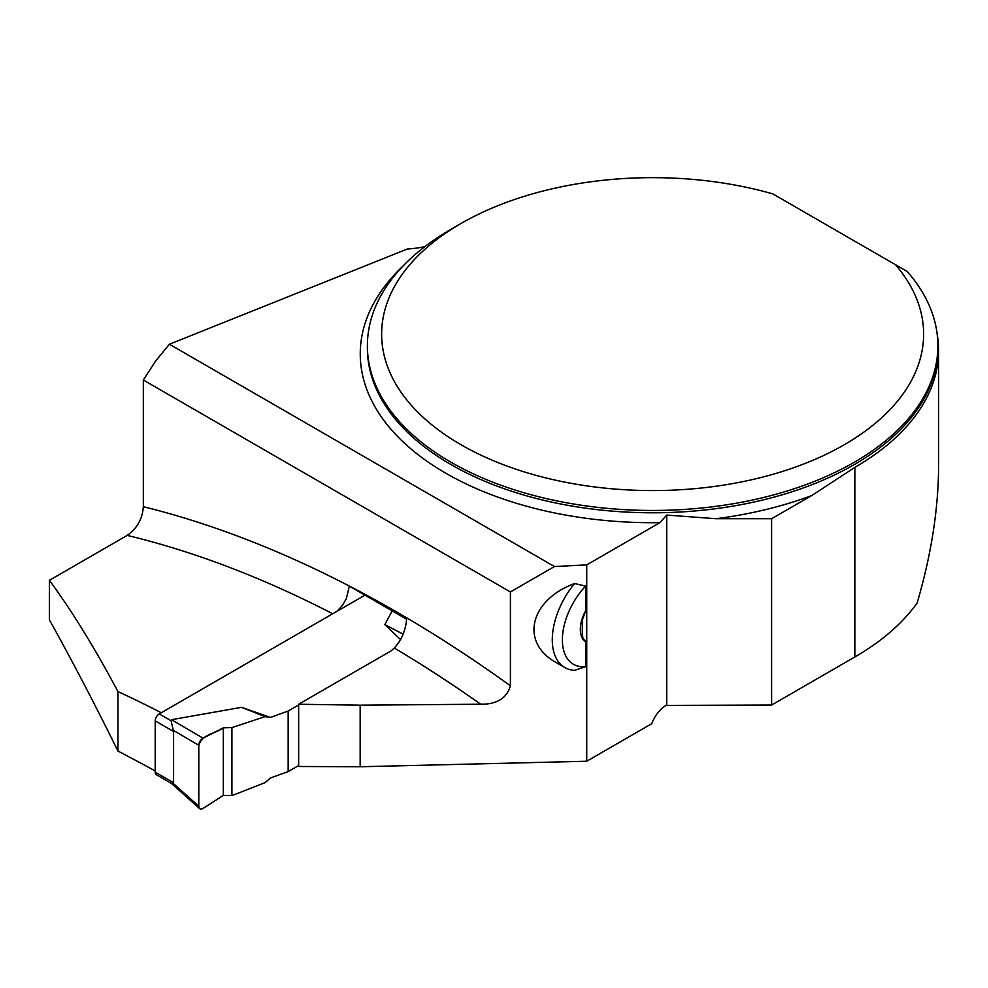 <?xml version="1.0" encoding="UTF-8"?>
<svg xmlns="http://www.w3.org/2000/svg" width="988" height="988" viewBox="0 0 988 988"><rect width="100%" height="100%" fill="white"/><g stroke="black" fill="none" stroke-linecap="round" stroke-linejoin="round"><path stroke-width="1.48" d="M510.401 591.948L143.334 380.022L143.334 506.696A1301.826 751.609 60 0 1 510.401 685.808L510.401 591.948L554.441 566.532L586.736 564.889L586.736 761.242L360.163 766.762L360.163 705.173L480.724 704.222A1279.003 738.431 -120 0 0 394.274 647.98L391.26 650.783L298.648 704.246L360.163 705.173M510.401 685.808C506.807 698.244 496.915 704.382 480.724 704.222M585.625 641.953L584.6 639.792L583.068 639.471A28.072 16.216 120 0 0 585.625 641.953L585.625 666.678L574.571 670.358A60.614 35 -60 0 1 564.84 667.555A60.614 35 -60 0 1 574.571 583.525L585.625 586.082L585.625 610.806A28.072 16.216 120 0 0 583.068 616.265A28.072 16.216 120 0 0 583.068 639.458L584.6 639.792L583.068 639.458L582.327 633.691L582.352 619.908M564.84 667.555L556.676 662.837C519.762 642.929 529.407 600.198 574.571 583.525M582.389 619.945L585.625 610.806M586.736 761.242L651.771 723.685A22.823 13.177 120 0 1 666.085 705.407L771.616 705.037L854.842 656.983A285.964 165.095 0 0 0 917.136 602.989C931.338 554.564 938.501 508.598 938.6 465.101L938.6 350.629A285.964 165.095 0 0 0 937.192 334.253M771.616 705.037L771.616 518.712L811.765 495.531L854.842 467.373A285.964 165.095 0 0 0 938.6 350.629M49.4 580.314C71.852 610.843 94.7 647.93 117.955 691.588L117.955 751.028C95.021 704.53 72.173 660.799 49.4 619.809L49.4 580.314L127.193 535.397C137.134 528.345 142.519 518.774 143.334 506.696M117.955 751.028A2774.44 1601.832 60 0 1 155.215 770.961M298.648 704.246L298.648 766.478L360.163 766.762M666.727 705.037L666.727 515.081L716.016 518.712L771.616 518.712M586.736 564.889L659.873 522.664L666.727 515.081M424.815 246.654A71.309 41.175 180 0 1 407.352 249.013L169.405 344.232L155.573 361.102L143.334 380.022M895.511 264.722L907.231 271.49A285.248 164.687 180 0 1 937.884 345.763A285.248 164.687 180 0 1 652.636 510.45A285.248 164.687 180 0 1 367.388 345.763A285.248 164.687 180 0 1 450.923 229.315L461.013 223.486A270.984 156.45 0 0 0 441.377 432.102A270.984 156.45 0 0 0 798.452 465.99A270.984 156.45 0 0 0 895.511 264.722L772.826 193.895A270.984 156.45 0 0 0 461.013 223.486M394.274 647.98C401.326 640.595 405.451 631.011 406.648 619.241L349.357 586.106L346.343 598.654L342.503 605.274L337.093 611.239M169.405 344.232L554.441 566.532M117.955 691.588A1279.003 738.431 60 0 1 161.266 712.756M585.625 666.678A53.488 30.875 -60 0 1 562.37 639.804A53.488 30.875 -60 0 1 585.625 586.082M364.98 595.147L159.253 713.916A5.706 3.297 120 0 0 155.215 720.907L155.215 772.147A5.706 3.297 120 0 0 156.4 774.753L171.579 783.521M298.648 765.539L288.163 771.591L270.428 777.988L265.117 782.62L231.908 795.624L231.908 727.588L265.117 716.633L270.428 717.436L241.554 707.334L171.504 719.696L171.035 720.721L173.579 731.515L173.579 782.755L171.517 783.484M288.163 771.591L288.163 711.039L270.428 717.436M288.163 711.039L298.648 704.987M392.137 610.856L384.851 624.614L400.56 639.582M384.851 624.614L403.129 634.173M173.036 783.249L198.798 806.245A5.706 3.297 -60 0 0 199.662 808.616A5.706 3.297 -60 0 0 203.071 808.431L223.325 795.377L231.908 795.624M241.554 707.334L265.117 716.633M223.325 795.377L223.325 727.847L203.071 738.172L171.504 719.696M223.325 727.847C215.582 733.899 202.861 733.392 198.798 745.285L198.798 806.245C199.094 808.999 200.515 809.728 203.071 808.431L223.325 795.377L223.325 727.847L231.908 727.588M198.798 806.245L198.798 745.285L173.036 730.206M203.071 738.172A5.706 3.297 120 0 0 198.798 745.285M854.842 656.983L854.842 467.373M367.388 345.763L367.388 348.097A285.248 164.687 0 0 0 652.636 512.784A285.248 164.687 0 0 0 937.884 348.097L937.884 345.763M811.765 495.531A292.386 168.812 180 0 1 716.016 518.712M659.873 522.664A292.386 168.812 180 0 1 399.276 438.166A292.386 168.812 180 0 1 403.437 265.624M332.721 613.77A1279.003 738.431 -120 0 0 127.193 535.397M159.253 713.916L171.035 720.721M155.215 772.147L173.579 782.755M155.215 720.907L173.579 731.515M199.662 808.616L171.356 783.361"/></g></svg>
